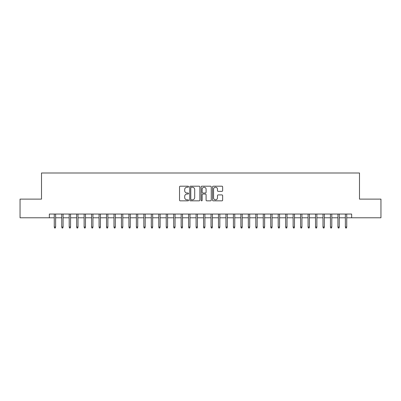 <?xml version="1.0" encoding="UTF-8"?>
<svg xmlns="http://www.w3.org/2000/svg" width="401" height="401" viewBox="0 0 401 401"><rect width="100%" height="100%" fill="white"/><g stroke="black" fill="none" stroke-linecap="round" stroke-linejoin="round"><path stroke-width="0.6" d="M188.555 186.706A0.511 0.511 0 0 0 188.044 186.194L180.26 186.194A0.732 0.732 0 0 0 179.528 186.926L179.528 200.114A0.732 0.732 0 0 0 180.26 200.846L188.044 200.846A0.511 0.511 0 0 0 188.555 200.335A0.511 0.511 0 0 0 188.044 199.823L187.036 199.823A2.346 2.346 0 0 1 184.691 197.477L184.691 196.38A2.346 2.346 0 0 1 187.036 194.034L188.044 194.034A0.511 0.511 0 0 0 188.555 193.523A0.511 0.511 0 0 0 188.044 193.006L187.036 193.006A2.346 2.346 0 0 1 184.691 190.665L184.691 189.563A2.346 2.346 0 0 1 187.036 187.222L188.044 187.222A0.511 0.511 0 0 0 188.555 186.706M221.913 191.357A0.732 0.732 0 0 0 222.645 190.625L222.645 186.926A0.732 0.732 0 0 0 221.913 186.194L213.267 186.194A0.732 0.732 0 0 0 212.535 186.926L212.535 200.114A0.732 0.732 0 0 0 213.267 200.846L221.913 200.846A0.732 0.732 0 0 0 222.645 200.114L222.645 195.648A0.732 0.732 0 0 0 221.913 194.911L218.214 194.911A0.732 0.732 0 0 0 217.477 195.648L217.477 197.863A1.96 1.96 0 0 1 215.517 199.823A1.96 1.96 0 0 1 213.558 197.863L213.558 189.182A1.96 1.96 0 0 1 215.517 187.222A1.96 1.96 0 0 1 217.477 189.182L217.477 190.625A0.732 0.732 0 0 0 218.214 191.357L221.913 191.357M49.348 217.778L20.05 217.778L20.05 199.122L41.509 199.122L41.509 172.996L359.491 172.996L359.491 199.122L380.95 199.122L380.95 217.778L351.652 217.778L351.652 214.049L49.348 214.049L49.348 217.778L54.275 217.778L54.275 227.036L54.275 214.049M199.858 186.926A0.732 0.732 0 0 0 199.127 186.194L190.48 186.194A0.732 0.732 0 0 0 189.748 186.926L189.748 200.114A0.732 0.732 0 0 0 190.48 200.846L199.127 200.846A0.732 0.732 0 0 0 199.858 200.114L199.858 186.926M201.873 186.194L210.52 186.194A0.732 0.732 0 0 1 211.252 186.926L211.252 200.114A0.732 0.732 0 0 1 210.52 200.846L206.821 200.846A0.732 0.732 0 0 1 206.089 200.114L206.089 194.766A0.732 0.732 0 0 0 205.352 194.034L202.901 194.034A0.732 0.732 0 0 0 202.169 194.766L202.169 200.335A0.511 0.511 0 0 1 201.653 200.846A0.511 0.511 0 0 1 201.142 200.335L201.142 186.926A0.732 0.732 0 0 1 201.873 186.194M55.619 217.778L61.739 217.778L61.739 227.036L61.739 214.049M63.082 217.778L69.203 217.778L69.203 227.036L69.203 214.049M70.546 217.778L76.666 217.778L76.666 227.036L76.666 214.049M78.01 217.778L84.13 217.778L84.13 227.036L84.13 214.049M85.473 217.778L91.593 217.778L91.593 227.036L91.593 214.049M92.937 217.778L99.062 217.778L99.062 227.036L99.062 214.049M100.405 217.778L106.526 217.778L106.526 227.036L106.526 214.049M107.869 217.778L113.989 217.778L113.989 227.036L113.989 214.049M115.333 217.778L121.453 217.778L121.453 227.036L121.453 214.049M122.796 217.778L128.916 217.778L128.916 227.036L128.916 214.049M130.26 217.778L136.38 217.778L136.38 227.036L136.38 214.049M137.723 217.778L143.844 217.778L143.844 227.036L143.844 214.049M145.187 217.778L151.312 217.778L151.312 227.036L151.312 214.049M152.656 217.778L158.776 217.778L158.776 227.036L158.776 214.049M160.119 217.778L166.24 217.778L166.24 227.036L166.24 214.049M167.583 217.778L173.703 217.778L173.703 227.036L173.703 214.049M175.047 217.778L181.167 217.778L181.167 227.036L181.167 214.049M182.51 217.778L188.63 217.778L188.63 227.036L188.63 214.049M189.974 217.778L196.094 217.778L196.094 227.036L196.094 214.049M197.437 217.778L203.563 217.778L203.563 227.036L203.563 214.049M204.906 217.778L211.026 217.778L211.026 227.036L211.026 214.049M212.37 217.778L218.49 217.778L218.49 227.036L218.49 214.049M219.833 217.778L225.953 217.778L225.953 227.036L225.953 214.049M227.297 217.778L233.417 217.778L233.417 227.036L233.417 214.049M234.76 217.778L240.881 217.778L240.881 227.036L240.881 214.049M242.224 217.778L248.344 217.778L248.344 227.036L248.344 214.049M249.688 217.778L255.813 217.778L255.813 227.036L255.813 214.049M257.156 217.778L263.277 217.778L263.277 227.036L263.277 214.049M264.62 217.778L270.74 217.778L270.74 227.036L270.74 214.049M272.084 217.778L278.204 217.778L278.204 227.036L278.204 214.049M279.547 217.778L285.667 217.778L285.667 227.036L285.667 214.049M287.011 217.778L293.131 217.778L293.131 227.036L293.131 214.049M294.474 217.778L300.595 217.778L300.595 227.036L300.595 214.049M301.938 217.778L308.063 217.778L308.063 227.036L308.063 214.049M309.407 217.778L315.527 217.778L315.527 227.036L315.527 214.049M316.87 217.778L322.99 217.778L322.99 227.036L322.99 214.049M324.334 217.778L330.454 217.778L330.454 227.036L330.454 214.049M331.797 217.778L337.918 217.778L337.918 227.036L337.918 214.049M339.261 217.778L345.381 217.778L345.381 227.036L345.381 214.049M346.725 217.778L351.652 217.778M191.287 187.222A0.511 0.511 0 0 0 190.776 187.733L190.776 199.307A0.511 0.511 0 0 0 191.287 199.823L192.35 199.823A2.346 2.346 0 0 0 194.696 197.477L194.696 189.563A2.346 2.346 0 0 0 192.35 187.222L191.287 187.222M206.089 189.217A1.96 1.96 0 0 0 204.129 187.257A1.96 1.96 0 0 0 202.169 189.217L202.169 192.274A0.732 0.732 0 0 0 202.901 193.006L205.352 193.006A0.732 0.732 0 0 0 206.089 192.274L206.089 189.217M55.619 227.036L55.318 228.004L54.571 228.004L54.275 227.036L55.619 227.036L55.619 214.049M63.082 227.036L62.782 228.004L62.035 228.004L61.739 227.036L63.082 227.036L63.082 214.049M70.546 227.036L70.245 228.004L69.503 228.004L69.203 227.036L70.546 227.036L70.546 214.049M78.01 227.036L77.714 228.004L76.967 228.004L76.666 227.036L78.01 227.036L78.01 214.049M85.473 227.036L85.177 228.004L84.431 228.004L84.13 227.036L85.473 227.036L85.473 214.049M92.937 227.036L92.641 228.004L91.894 228.004L91.593 227.036L92.937 227.036L92.937 214.049M100.405 227.036L100.105 228.004L99.358 228.004L99.062 227.036L100.405 227.036L100.405 214.049M107.869 227.036L107.568 228.004L106.821 228.004L106.526 227.036L107.869 227.036L107.869 214.049M115.333 227.036L115.032 228.004L114.285 228.004L113.989 227.036L115.333 227.036L115.333 214.049M122.796 227.036L122.495 228.004L121.754 228.004L121.453 227.036L122.796 227.036L122.796 214.049M130.26 227.036L129.964 228.004L129.217 228.004L128.916 227.036L130.26 227.036L130.26 214.049M137.723 227.036L137.428 228.004L136.681 228.004L136.38 227.036L137.723 227.036L137.723 214.049M145.187 227.036L144.891 228.004L144.144 228.004L143.844 227.036L145.187 227.036L145.187 214.049M152.656 227.036L152.355 228.004L151.608 228.004L151.312 227.036L152.656 227.036L152.656 214.049M160.119 227.036L159.819 228.004L159.072 228.004L158.776 227.036L160.119 227.036L160.119 214.049M167.583 227.036L167.282 228.004L166.535 228.004L166.24 227.036L167.583 227.036L167.583 214.049M175.047 227.036L174.746 228.004L174.004 228.004L173.703 227.036L175.047 227.036L175.047 214.049M182.51 227.036L182.214 228.004L181.468 228.004L181.167 227.036L182.51 227.036L182.51 214.049M189.974 227.036L189.678 228.004L188.931 228.004L188.63 227.036L189.974 227.036L189.974 214.049M197.437 227.036L197.142 228.004L196.395 228.004L196.094 227.036L197.437 227.036L197.437 214.049M204.906 227.036L204.605 228.004L203.858 228.004L203.563 227.036L204.906 227.036L204.906 214.049M212.37 227.036L212.069 228.004L211.322 228.004L211.026 227.036L212.37 227.036L212.37 214.049M219.833 227.036L219.532 228.004L218.786 228.004L218.49 227.036L219.833 227.036L219.833 214.049M227.297 227.036L226.996 228.004L226.254 228.004L225.953 227.036L227.297 227.036L227.297 214.049M234.76 227.036L234.465 228.004L233.718 228.004L233.417 227.036L234.76 227.036L234.76 214.049M242.224 227.036L241.928 228.004L241.181 228.004L240.881 227.036L242.224 227.036L242.224 214.049M249.688 227.036L249.392 228.004L248.645 228.004L248.344 227.036L249.688 227.036L249.688 214.049M257.156 227.036L256.856 228.004L256.109 228.004L255.813 227.036L257.156 227.036L257.156 214.049M264.62 227.036L264.319 228.004L263.572 228.004L263.277 227.036L264.62 227.036L264.62 214.049M272.084 227.036L271.783 228.004L271.036 228.004L270.74 227.036L272.084 227.036L272.084 214.049M279.547 227.036L279.246 228.004L278.505 228.004L278.204 227.036L279.547 227.036L279.547 214.049M287.011 227.036L286.715 228.004L285.968 228.004L285.667 227.036L287.011 227.036L287.011 214.049M294.474 227.036L294.179 228.004L293.432 228.004L293.131 227.036L294.474 227.036L294.474 214.049M301.938 227.036L301.642 228.004L300.895 228.004L300.595 227.036L301.938 227.036L301.938 214.049M309.407 227.036L309.106 228.004L308.359 228.004L308.063 227.036L309.407 227.036L309.407 214.049M316.87 227.036L316.569 228.004L315.823 228.004L315.527 227.036L316.87 227.036L316.87 214.049M324.334 227.036L324.033 228.004L323.286 228.004L322.99 227.036L324.334 227.036L324.334 214.049M331.797 227.036L331.497 228.004L330.755 228.004L330.454 227.036L331.797 227.036L331.797 214.049M339.261 227.036L338.965 228.004L338.218 228.004L337.918 227.036L339.261 227.036L339.261 214.049M346.725 227.036L346.429 228.004L345.682 228.004L345.381 227.036L346.725 227.036L346.725 214.049"/></g></svg>

